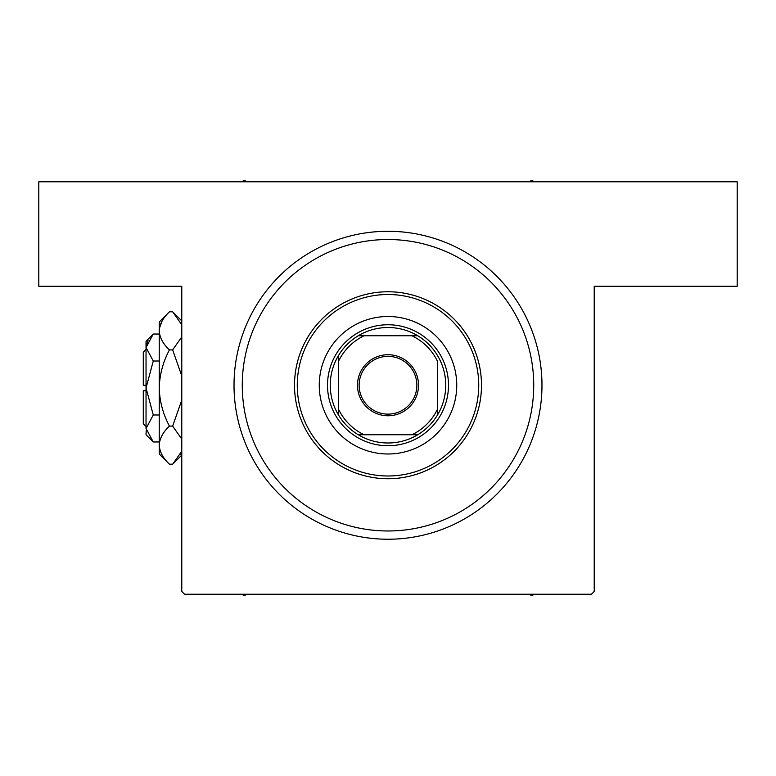 <?xml version="1.0" encoding="UTF-8"?>
<svg xmlns="http://www.w3.org/2000/svg" width="776" height="776" viewBox="0 0 776 776"><rect width="100%" height="100%" fill="white"/><g stroke="black" fill="none" stroke-linecap="round" stroke-linejoin="round"><path stroke-width="1.16" d="M388 231.277A153.978 153.978 0 0 1 541.978 385.255A153.978 153.978 0 0 1 388 539.233A153.978 153.978 0 0 1 234.022 385.255A153.978 153.978 0 0 1 388 231.277L388.931 231.277M387.069 539.223L388 539.233M181.778 591.467L181.778 286.266L38.8 286.266L38.8 181.778L737.2 181.778L737.2 286.266L594.222 286.266L594.222 591.467L591.467 594.222L184.533 594.222L181.778 591.467M394.984 231.432L390.949 231.296M381.016 539.068L385.051 539.204M456.744 385.255A68.744 68.744 0 0 0 388 316.511A68.744 68.744 0 0 0 319.256 385.255A68.744 68.744 0 0 0 388 453.989A68.744 68.744 0 0 0 456.744 385.255M297.266 385.255A90.734 90.734 0 0 0 388 475.989A90.734 90.734 0 0 0 478.734 385.255A90.734 90.734 0 0 0 388 294.511A90.734 90.734 0 0 0 297.266 385.255M481.489 385.255A93.489 93.489 0 0 1 388 478.734A93.489 93.489 0 0 1 294.511 385.255A93.489 93.489 0 0 1 388 291.766A93.489 93.489 0 0 1 481.489 385.255M242.267 385.255A145.733 145.733 0 0 0 388 530.978A145.733 145.733 0 0 0 533.733 385.255A145.733 145.733 0 0 0 388 239.522A145.733 145.733 0 0 0 242.267 385.255M529.232 594.222L531.803 595.706L534.373 594.222M241.627 594.222L244.197 595.706L246.768 594.222M246.768 181.778L244.197 180.294L241.627 181.778M534.373 181.778L531.803 180.294L529.232 181.778M388 354.729A30.516 30.516 0 0 1 418.516 385.255A30.516 30.516 0 0 1 388 415.771A30.516 30.516 0 0 1 357.484 385.255A30.516 30.516 0 0 1 388 354.729M388 414.122A28.867 28.867 0 0 0 416.867 385.255A28.867 28.867 0 0 0 388 356.378A28.867 28.867 0 0 0 359.133 385.255A28.867 28.867 0 0 0 388 414.122M388 327.511A57.744 57.744 0 0 0 358.26 335.756L364.031 335.756L358.26 335.756A57.744 57.744 0 0 0 338.511 414.995L338.511 409.224L338.511 414.995A57.744 57.744 0 0 0 417.74 434.744L411.969 434.744L417.74 434.744A57.744 57.744 0 0 0 437.489 414.995L437.489 361.276A54.989 54.989 0 0 0 411.969 335.756L364.031 335.756A54.989 54.989 0 0 0 338.511 361.276L338.511 409.224A54.989 54.989 0 0 0 364.031 434.744L411.969 434.744A54.989 54.989 0 0 0 437.489 409.224L437.489 414.995A57.744 57.744 0 0 0 417.74 335.756L411.969 335.756L417.74 335.756A57.744 57.744 0 0 0 388 327.511M388 445.744A60.489 60.489 0 0 1 327.511 385.255A60.489 60.489 0 0 1 388 324.756A60.489 60.489 0 0 1 448.489 385.255A60.489 60.489 0 0 1 388 445.744M358.26 434.744L364.031 434.744L358.26 434.744M338.511 355.505L338.511 361.276L338.511 355.505M146.034 426.499L143.288 423.745L143.288 390.745L146.034 390.745M146.189 430.34L146.034 434.744L153.27 441.971L146.034 428.478L153.27 414.985L146.034 388L153.27 361.015L146.034 347.522L153.27 334.029L159.235 334.029M153.27 361.015L159.235 361.015M148.032 340.615L146.189 345.66M153.27 441.971L159.235 441.971M153.27 414.985L159.235 414.985M180.032 454.94L181.778 451.195L172.67 464.203L169.44 464.203L159.235 453.989L159.235 322.011L169.44 311.797L172.67 311.797L181.778 324.805M169.44 464.203C163.057 458.267 159.662 451.923 159.235 445.152C159.623 438.459 163.028 432.106 169.44 426.102C163.038 414.141 159.643 401.444 159.235 388C159.643 374.527 163.047 361.829 169.44 349.898C163.057 343.972 159.662 337.618 159.235 330.848C159.623 324.164 163.028 317.811 169.44 311.797M169.44 349.898L172.67 349.898L181.778 375.914M181.778 336.891L172.67 349.898M162.077 321.06L159.449 328.219M159.235 445.152L159.449 447.781M169.44 426.102L172.67 426.102L181.778 439.1M181.778 400.096L172.67 426.102M146.034 428.478L146.034 341.256L153.27 334.029M146.034 385.255L143.288 385.255L143.288 352.255L146.034 349.501M181.778 455.095L172.67 464.203M181.778 320.905L172.67 311.797"/></g></svg>
